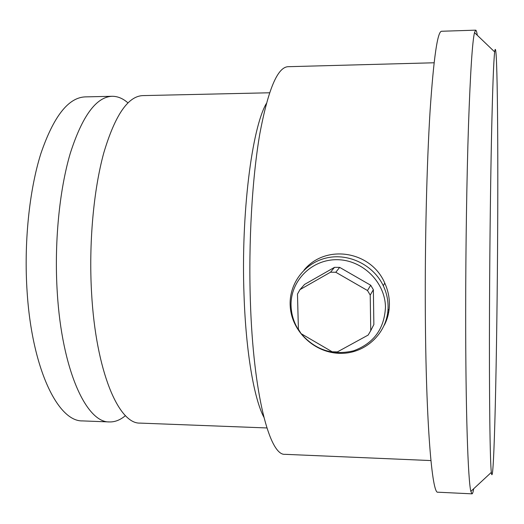 <?xml version="1.0" encoding="UTF-8"?>
<svg xmlns="http://www.w3.org/2000/svg" width="524" height="524" viewBox="0 0 524 524"><rect width="100%" height="100%" fill="white"/><g stroke="black" fill="none" stroke-linecap="round" stroke-linejoin="round"><path stroke-width="0.79" d="M109.496 421.938C86.421 422.894 61.884 369.983 57.267 292.385C54.162 243.287 59.33 190.232 70.308 153.224C82.314 115.928 96.239 96.953 112.09 96.292L85.157 96.888C68.343 97.575 53.579 116.472 40.872 153.571C29.252 190.382 23.803 243.129 27.124 291.96C32.056 369.112 58.085 421.8 82.582 420.91L109.496 421.938C115.011 422.075 120.33 419.973 125.452 415.617M112.09 96.292C117.599 96.239 122.885 98.427 127.935 102.861M266.899 427.951L140.085 423.104C118.634 424.145 95.827 370.979 91.576 292.877C88.713 243.464 93.554 190.061 103.798 152.825C114.992 115.313 127.961 96.246 142.692 95.61L269.565 92.781M434.088 62.775L288.062 66.699C277.524 67.164 268.098 89.591 259.786 133.993C252.168 178.206 248.409 242.298 250.38 301.359C253.295 394.467 269.749 455.985 284.984 454.321L430.925 460.57M384.347 325.122C387.78 318.435 389.47 311.23 389.404 303.501C389.306 296.512 387.76 289.707 384.767 283.091C371.084 250.839 325.607 243.66 304.031 270.122M491.329 472.373C494.04 494.964 497.112 350.648 497.662 229.885C498.226 129.513 497.178 32.324 494.669 51.928C493.615 60.948 492.553 89.506 491.499 137.615C490.503 185.221 489.744 249.155 489.508 308.04C489.141 396.996 490.025 461.402 491.329 472.373L470.86 491.374C468.043 480.836 465.613 411.085 465.672 312.69C465.692 247.629 466.786 176.798 468.515 124.679C470.375 72.115 472.373 41.422 474.508 32.606L475.674 30.156L441.588 31.257C437.514 31.342 433.689 57.784 430.106 110.584C426.805 163.37 424.892 240.916 425.324 312.009C425.933 423.7 432.071 494.826 437.92 492.2L471.986 493.844C472.563 493.824 473.133 492.121 473.696 488.741M470.86 491.374L471.986 493.844M475.674 30.156C476.251 30.182 476.794 31.899 477.305 35.285M388.081 306.186C387.976 299.093 386.378 292.281 383.293 285.75C373.566 265.183 349.115 253.072 327.245 257.788C305.335 262.367 289.458 282.724 290.139 304.627L290.25 306.815C291.94 331.98 315.173 353.431 340.731 353.353C366.302 353.621 388.533 331.889 388.081 306.186M301.005 333.539C294.757 325.253 291.442 316.024 291.062 305.846C290.178 281.178 311.466 259.36 336.939 259.708C362.405 259.675 385.376 282.213 385.461 307.365C384.321 328.895 373.704 343.377 353.621 350.798C332.819 355.75 315.31 350.039 301.103 333.664M370.219 295.084L373.37 289.707L370.704 285.239L339.67 267.384L334.515 267.338L304.562 284.434L299.957 289.634L297.481 294.069L298.392 329.183L301.084 333.65L332.183 351.787L337.384 351.912L368.162 335.065L370.743 330.651L370.219 295.084L367.494 290.525L370.704 285.239M373.37 289.707L373.861 324.539L373.461 325.325M367.494 290.525L335.792 272.257L330.526 272.205L334.515 267.338M335.792 272.257L339.67 267.384M330.526 272.205L299.957 289.634M370.743 330.651L373.861 324.539M388.801 311.61L387.701 312.795M389.122 309.239L387.95 310.365M266.33 103.536C251.92 128.17 240.922 214.067 244.027 295.051C245.913 351.971 254.048 398.613 263.834 417.143M494.669 51.928L474.508 32.606M383.293 285.75L384.767 283.091"/></g></svg>
